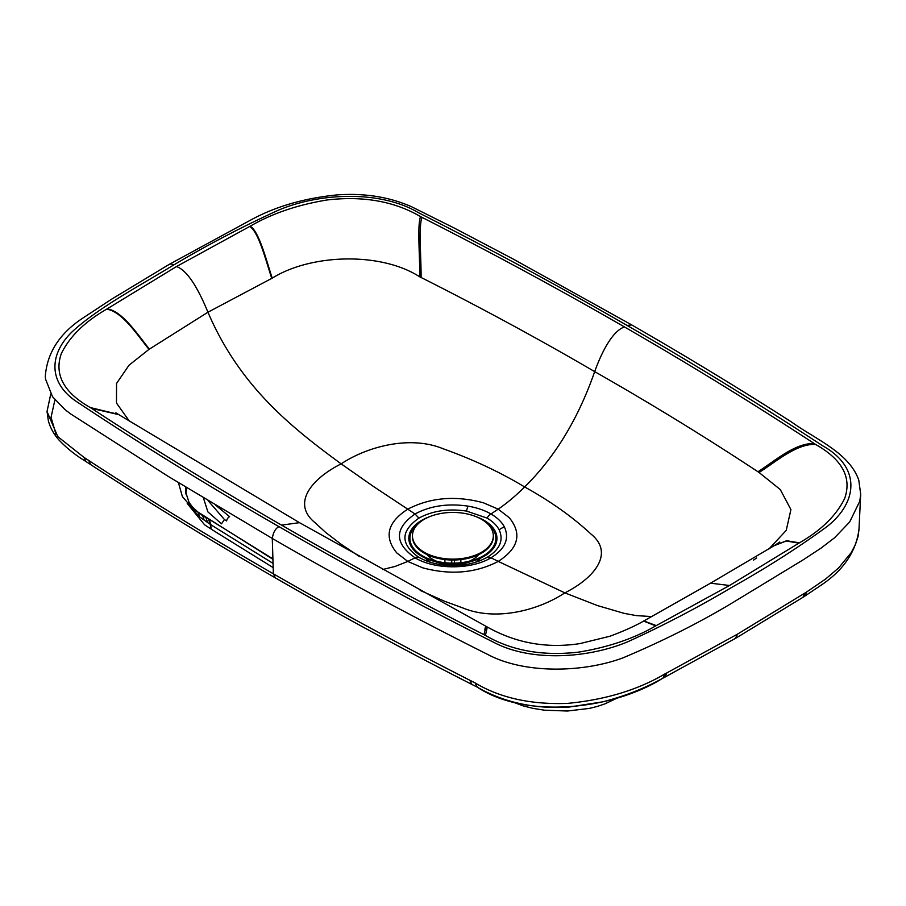 <?xml version="1.0" encoding="UTF-8"?>
<svg xmlns="http://www.w3.org/2000/svg" width="906" height="906" viewBox="0 0 906 906"><rect width="100%" height="100%" fill="white"/><g stroke="black" fill="none" stroke-linecap="round" stroke-linejoin="round"><path stroke-width="1.36" d="M425.458 558.232A31.155 17.995 -0 0 0 430.712 562.388M480.248 560.678L487.077 557.405C499.795 549.512 503.838 540.35 499.195 529.908C496.85 525.378 492.796 521.437 487.032 518.085L466.533 511.075C448.459 508.402 432.581 510.746 418.923 518.107C400.271 531.222 400.282 544.325 418.968 557.428A9.434 5.447 120 0 0 415.061 557.813C434.88 569.817 471.188 569.772 490.984 557.79C505.118 548.991 509.625 538.776 504.483 527.145C501.89 522.094 497.371 517.7 490.939 513.951L498.221 509.161C506.975 503.147 515.786 495.741 524.642 486.952C554.868 457.27 578.221 418.832 594.687 371.63C600.803 354.473 611.686 331.381 624.438 326.93C559.512 289.467 492.049 252.955 422.06 217.395L420.588 216.647C394.45 201.313 363.295 195.753 327.123 199.966C297.553 204.824 271.936 213.556 250.249 226.172L176.477 266.557L106.602 309.206C84.779 321.732 69.683 336.534 61.314 353.612C54.054 374.506 63.714 392.491 90.306 407.553L91.608 408.402C153.284 448.776 216.602 487.677 281.562 525.118C346.488 562.581 413.951 599.093 483.94 634.653L485.412 635.4C511.55 650.735 542.705 656.295 578.889 652.082C608.447 647.224 634.064 638.492 655.751 625.876L729.523 585.491L799.398 542.841C821.221 530.316 836.317 515.514 844.686 498.436C851.946 477.541 842.286 459.557 815.694 444.495L814.392 443.646C752.716 403.272 689.398 364.371 624.438 326.93M858.979 529.217C856.125 551.788 843.26 570.61 820.372 585.672L804.743 596.171L806.657 591.992L825.525 579.104L838.56 567.994L851.119 552.751L855.343 544.778L858.027 536.646L858.956 529.851L860.7 494.246L858.775 480.089C849.194 452.706 815.66 439.387 791.821 422.196C739.919 388.946 686.578 356.534 631.765 324.948L512.989 258.935L454.223 228.04L411.913 206.908C389.58 196.987 364.688 192.978 337.225 194.892C304.303 198.154 275.503 206.511 250.815 219.988L169.003 264.507A9.434 5.447 60 0 1 173.726 264.971C139.048 286.115 99.751 306.874 73.001 330.984C49.298 353.046 46.942 382.74 77.916 402.502C142.31 445.231 209.32 486.601 278.946 526.635C275.413 528.504 273.193 532.445 272.287 538.458L273.374 573.804L275.322 577.858C211.053 540.78 149.501 503.023 90.657 464.585L88.754 460.497C147.078 498.64 208.618 536.409 273.374 573.804C208.618 536.409 147.078 498.64 88.754 460.497L84.02 457.405L88.754 460.497M631.765 324.948L627.054 325.413C559.455 286.398 489.863 248.799 418.289 212.593C380.599 190.215 319.954 192.48 278.131 210.305C241.687 226.987 206.885 245.209 173.726 264.971M169.003 264.507L111.279 299.388L83.68 317.53C59.875 332.966 47.089 352.593 45.3 376.398L45.493 378.98L52.525 396.715L64.949 409.569L70.543 413.849L168.357 476.477L272.287 538.458C341.675 578.606 413.68 617.371 488.3 654.755C525.084 674.087 583.102 672.614 622.796 657.937C665.117 640.123 703.837 620.429 738.945 598.855L803.282 559.772L820.915 548.209L834.653 537.7L849.658 522.003L859.783 501.211L860.7 494.246M50.759 394.031L47.021 411.528L57.803 436.635L84.02 457.405L85.923 461.494C75.583 455.276 66.523 448.04 58.754 439.772C53.76 434.076 50.306 427.813 48.403 420.996L47.021 411.528M54.915 399.818L51.053 417.36L56.059 434.552M196.636 510.837L192.921 508.878L182.366 496.533L178.414 482.66M192.921 508.878L272.921 559.285M204.62 516.862L206.998 517.949L204.62 516.862M204.609 516.862L206.987 517.938L204.609 516.862M190.543 506.839L199.388 516.726L210.192 524.325L211.109 529.047A4271.949 2466.381 0 0 0 216.172 532.264L273.182 567.62M664.687 677.212L662.682 678.266C613.928 709.047 526.782 719.93 477.292 687.156L475.095 682.92L469.738 680.191C403.68 646.612 338.221 611.142 273.374 573.804M273.046 563.396L210.713 524.665L211.109 529.047M185.628 492.049L185.719 487.134M187.225 503.487L204.541 524.755L210.577 528.719M511.845 701.64L523.192 705.887L532.932 708.356L544.415 710.191L567.484 711.017L589.5 708.379L597.28 706.442L604.721 703.951L618.492 697.45M186.647 487.7L185.855 493.985M359.58 556.624L340.837 544.064L325.537 532.32L315.005 522.66C291.381 503.543 311.381 478.832 341.154 463.861C292.151 427.915 239.909 386.862 207.95 312.219L148.98 349.376C137.361 334.994 121.834 311.12 106.602 309.206M129.377 421.165L116.478 403.034L116.546 383.442L129.003 365.22L148.98 349.376M176.477 266.557C189.297 270.939 200.883 295.062 207.95 312.219L272.23 278.131C310.849 253.986 380.667 251.596 419.829 276.874A863.248 483.091 -178.7 0 1 421.109 277.496C481.414 307.893 539.274 339.274 594.687 371.63C650.814 403.589 705.23 436.952 757.937 471.743C773.984 461.641 795.604 442.355 814.392 443.646M651.969 616.578L636.363 615.616L624.087 613.351L597.36 605.536L564.846 592.864C594.619 577.892 614.619 553.181 590.995 534.064C572.49 516.85 550.361 501.154 524.642 486.952C500.021 472.117 472.796 459.365 442.966 448.697C409.829 435.084 367.043 446.658 341.154 463.861L373.646 486.601L415.016 513.985C394.269 528.594 394.28 543.215 415.061 557.813L407.779 561.437L396.703 552.853C383.77 536.85 387.44 522.298 407.734 509.195C430.395 497.462 455.605 495.322 483.351 502.773L498.221 509.161L509.297 517.734C522.23 533.747 518.56 548.3 498.266 561.403L490.984 557.79L487.077 557.405M420.191 590.406L444.427 601.199L463.034 608.028C496.171 621.641 538.957 610.066 564.846 592.864L498.266 561.403C475.605 573.136 450.395 575.265 422.649 567.813L407.779 561.437L395.061 566.454L382.615 569.523M756.623 557.971L753.486 560.123M769.047 548.855L786.238 530.372L790.915 509.591L780.293 489.557L759.035 472.479A862.999 485.423 1.5 0 0 757.937 471.743M480.712 558.051A31.155 17.995 180 0 1 475.288 562.388M427.156 554.687A28.301 16.342 0 0 0 432.887 559.432A28.301 16.342 0 0 0 436.885 561.358M418.946 523.09A42.99 24.813 0 0 0 422.502 555.876A42.99 24.813 0 0 0 433.057 560.338A42.99 24.813 0 0 0 472.717 560.338A42.99 24.813 0 0 0 486.816 523.09M429.048 516.918A44.066 25.447 0 0 0 421.743 556.318A44.066 25.447 0 0 0 432.558 560.893A44.066 25.447 0 0 0 473.215 560.893A44.066 25.447 0 0 0 484.031 520.316A44.066 25.447 0 0 0 476.726 516.918M432.558 560.893L439.206 562.886A29.649 17.123 0 0 0 466.567 562.886L473.215 560.893M468.878 561.358A28.301 16.342 0 0 0 478.606 554.687M481.494 552.275A40.43 23.341 0 0 0 493.317 535.774A40.43 23.341 0 0 0 481.46 519.263A40.43 23.341 0 0 0 424.28 519.274A40.43 23.341 0 0 0 412.457 535.774A40.43 23.341 0 0 0 424.314 552.286A40.43 23.341 0 0 0 481.494 552.275M412.457 535.774L412.457 536.68A40.43 23.341 0 0 0 424.314 553.192A40.43 23.341 0 0 0 468.368 558.243A40.43 23.341 0 0 0 493.317 536.68L493.317 535.774M460.871 562.705L460.871 559.557M451.732 560.01L451.732 563.124M451.596 563.124L451.596 560.01M454.427 560.01L454.427 563.124M444.925 559.568L444.925 562.705M627.054 325.413C694.709 364.405 759.93 404.529 822.716 445.82C861.515 467.553 857.665 502.558 826.838 526.726C798.005 547.79 766.487 567.903 732.275 587.077C699.262 606.771 664.438 625.004 627.801 641.765C588.424 658.254 531.562 662.139 494.178 642.547C420.101 605.423 348.357 566.782 278.946 526.635M471.935 684.426L469.738 680.191M806.657 591.992L737.654 634.041L666.884 672.898A1874.254 1090.496 -179.7 0 1 664.868 673.951C637.756 689.953 605.299 699.772 567.507 703.396C530.837 704.721 500.033 697.892 475.095 682.92M210.509 524.529L208.969 519.625M207.361 518.175L204.835 516.998M207.1 518.017L272.91 558.9M208.742 519.489L210.486 524.517L208.754 519.489M210.486 524.517L208.448 519.297M206.828 517.836L204.303 516.658M804.743 596.171L802.942 597.326L804.856 593.147M735.332 638.436L737.654 634.041M802.942 597.326L735.695 638.254L664.925 677.11L666.884 672.898M275.322 577.858C340.135 615.208 405.594 650.689 471.686 684.324L477.054 687.042C503.668 702.399 534.178 709.092 568.572 707.144L602.898 701.822C625.151 696.046 645.163 688.152 662.909 678.152L664.868 673.951M211.03 524.857L209.286 519.829L211.03 524.857M207.689 522.717L205.934 517.7M206.987 517.938L201.732 515.027M204.269 520.429L202.604 515.582M204.167 516.137L198.131 512.683M199.592 516.896L198.448 512.887M200.883 513.985L193.148 509.059M199.388 516.726L198.278 512.773M185.628 492.037L189.037 502.32C193.975 509.342 194.586 508.832 196.557 510.769L196.727 510.916M215.707 505.231L229.58 516.647A4.043 2.446 122.4 0 0 226.625 520.939L224.45 519.557L208.108 500.678M203.397 497.847L207.882 511.867L221.483 523.838L224.45 519.557M118.799 414.631L91.608 408.402M119.23 414.903L299.456 522.66L281.562 525.118M115.843 412.83L118.369 414.359L90.306 407.553M149.377 349.104C137.78 334.699 122.287 310.837 107.078 308.901M421.109 277.496C421.211 258.199 418.504 224.892 422.06 217.395M419.829 276.874C419.897 257.587 417.145 224.156 420.588 216.647M272.23 278.131C266.33 260.441 259.218 231.71 250.249 226.172M271.755 278.357C265.854 260.668 258.72 231.97 249.728 226.443M484.891 629.568C484.789 628.798 487.496 620.451 483.94 634.653M486.171 630.202C486.103 629.534 488.855 621.165 485.412 635.4M299.354 522.603L487.1 626.918C515.831 643.113 546.771 648.673 579.919 643.6L609.919 636.238C623.792 631.074 635.027 626.023 643.622 621.086L655.751 625.876M643.849 620.961L656.272 625.604M643.622 621.086L710.53 583.181L729.523 585.491M710.53 583.181L774.12 545.706L786.283 540.995L798.922 543.147M759.035 472.479C775.151 462.456 796.861 443.125 815.694 444.495M774.234 545.639L786.623 540.712L799.398 542.841M418.968 557.428L424.993 560.372C432.626 563.498 441.313 565.208 451.075 565.491L457.247 565.401C464.144 565.355 472.06 563.679 481.018 560.372L480.95 560.395M499.195 529.908A9.434 7.395 -27 0 1 504.483 527.145M487.032 518.085A9.434 5.447 -60 0 1 490.939 513.951C484.45 510.248 476.839 507.643 468.074 506.148C447.938 503.192 430.248 505.808 415.016 513.985L418.923 518.107M466.533 511.075A9.434 2.163 -80.4 0 1 468.074 506.148M90.657 464.585L85.923 461.494M779.806 542.026L774.12 545.706"/></g></svg>
